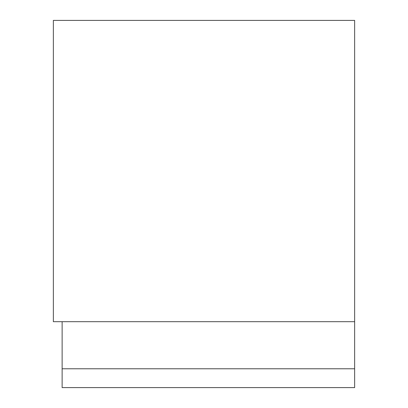 <?xml version="1.0" encoding="UTF-8"?>
<svg xmlns="http://www.w3.org/2000/svg" width="408" height="408" viewBox="0 0 408 408"><rect width="100%" height="100%" fill="white"/><g stroke="black" fill="none" stroke-linecap="round" stroke-linejoin="round"><path stroke-width="0.61" d="M53.356 321.693L354.644 321.693L354.644 20.4L53.356 20.4L53.356 321.693M354.644 368.771L62.128 368.771L62.128 387.6L354.644 387.6L354.644 321.693M62.128 368.771L62.128 321.693"/></g></svg>
